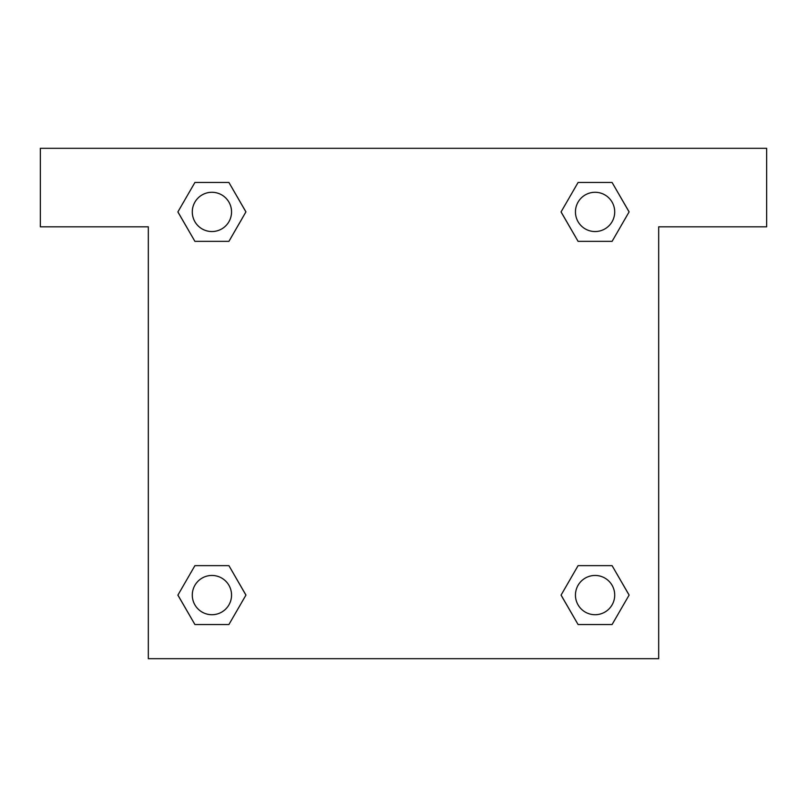 <?xml version="1.0" encoding="UTF-8"?>
<svg xmlns="http://www.w3.org/2000/svg" width="807" height="807" viewBox="0 0 807 807"><rect width="100%" height="100%" fill="white"/><g stroke="black" fill="none" stroke-linecap="round" stroke-linejoin="round"><path stroke-width="1.21" d="M587.667 241.354L612.089 241.354L578.084 241.354L561.047 211.938L578.084 182.473L612.089 182.473L629.087 211.918L612.089 241.354L578.084 241.354L587.667 241.354L578.084 241.354L565.011 218.778A245.368 245.368 0 0 1 565.092 218.848M578.084 624.527L612.089 624.527L578.084 624.527L561.087 595.082L578.084 565.646L612.089 565.646L629.127 595.062L612.089 624.527L578.084 624.527L561.047 595.112M219.333 241.354L194.911 241.354L228.916 241.354L194.911 241.354L177.873 211.938L194.911 182.473L228.916 182.473L245.913 211.918L228.916 241.354L219.333 241.354L228.916 241.354L241.989 218.778M219.333 565.646L194.911 565.646L228.916 565.646L245.953 595.062L228.916 624.527L194.911 624.527L177.913 595.082L194.911 565.646L228.916 565.646L219.333 565.646L228.916 565.646L241.989 588.222A245.368 245.368 0 0 1 241.908 588.152M766.65 148.317L40.35 148.317L40.35 226.828L148.317 226.828L148.317 658.683L658.683 658.683L658.683 226.828L766.65 226.828L766.65 148.317M228.916 182.473L194.911 182.473L228.916 182.473L245.953 211.888M194.911 624.527L228.916 624.527L194.911 624.527L177.873 595.112M612.089 182.473L578.084 182.473L612.089 182.473L629.127 211.888M612.089 565.646L578.084 565.646L612.089 565.646L629.087 595.082M614.712 595.082A19.63 19.63 0 0 0 585.267 578.084A19.63 19.63 0 0 0 585.267 612.089A19.63 19.63 0 0 0 614.712 595.082M228.916 565.646L245.913 595.082M231.548 595.082A19.63 19.63 0 0 0 202.103 578.084A19.63 19.63 0 0 0 202.103 612.089A19.63 19.63 0 0 0 231.548 595.082M578.084 241.354L561.087 211.918M614.712 211.918A19.63 19.63 0 0 0 585.267 194.911A19.63 19.63 0 0 0 585.267 228.916A19.63 19.63 0 0 0 614.712 211.918M194.911 241.354L177.913 211.918M231.548 211.918A19.63 19.63 0 0 0 202.103 194.911A19.63 19.63 0 0 0 202.103 228.916A19.63 19.63 0 0 0 231.548 211.918M578.084 565.646L587.667 565.646"/></g></svg>
